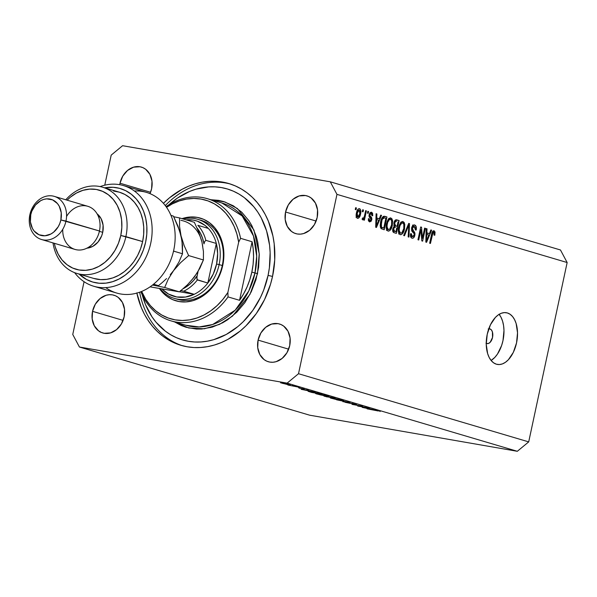 <?xml version="1.0" encoding="UTF-8"?>
<svg xmlns="http://www.w3.org/2000/svg" width="597" height="597" viewBox="0 0 597 597"><rect width="100%" height="100%" fill="white"/><g stroke="black" fill="none" stroke-linecap="round" stroke-linejoin="round"><path stroke-width="0.9" d="M488.189 328.984L489.913 328.902A7.5 4.343 -80.1 0 1 492.577 337.215A7.5 4.343 -80.1 0 1 487.055 343.611A7.5 4.343 -80.1 0 1 486.771 343.544L485.988 343.163M499.025 314.209L501.047 317.328L502.584 321.171L503.569 325.596L503.98 330.425L502.987 340.559L501.637 345.476L497.473 354.066L494.816 357.409L491.107 360.461A26.246 15.209 99.9 0 0 503.323 338.827A26.246 15.209 99.9 0 0 499.122 314.335M507.383 312.955A26.246 15.209 -80.1 0 1 516.711 342.051A26.246 15.209 -80.1 0 1 497.391 364.431A26.246 15.209 -80.1 0 1 496.398 364.2L493.644 362.857L491.204 360.588L489.182 357.469L487.645 353.625L486.249 344.372L487.242 334.238L490.458 324.761L495.413 317.395L498.316 314.865L501.353 313.246L504.42 312.604L507.383 312.955L510.129 314.291L512.569 316.567L514.592 319.686L516.129 323.529L517.524 332.775L516.539 342.917L513.316 352.387L508.36 359.76L505.458 362.289L502.42 363.909L499.361 364.551L496.398 364.2A26.246 15.209 -80.1 0 1 487.062 335.104A26.246 15.209 -80.1 0 1 506.383 312.724A26.246 15.209 -80.1 0 1 507.383 312.955L505.368 312.604L507.383 312.955M210.666 327.566L210.248 327.328M228.823 183.54L228.808 183.533A84.356 68.588 106.5 0 0 163.429 203.338L169.451 197.853L181.906 189.398L188.503 186.234L195.249 183.824L202.092 182.189L208.957 181.346L215.786 181.301L222.509 182.063L229.069 183.615L235.39 185.943L241.412 189.025L247.091 192.838L252.352 197.338L257.165 202.487L261.471 208.226L265.232 214.51L268.411 221.278L272.911 235.979L274.187 243.785L274.724 259.904L272.583 276.195A84.356 68.588 106.5 0 1 180.906 345.305A84.356 68.588 106.5 0 1 136.855 293.09M92.542 311.335L123.094 320.38L92.542 311.335L95.319 304.186L100.087 298.552L106.102 295.276L109.303 294.694L112.467 294.866L115.467 295.769L118.199 297.381L122.43 302.433L124.519 309.268L124.146 316.828A19.686 16.007 106.5 0 1 102.759 332.954A19.686 16.007 106.5 0 1 92.542 311.335A19.686 16.007 106.5 0 1 113.937 295.209A19.686 16.007 106.5 0 1 124.146 316.828L121.37 323.97L116.609 329.611L110.587 332.887L104.229 333.298L101.221 332.395L98.49 330.783L94.259 325.723L92.169 318.895L92.542 311.335M258.098 340.118L288.657 349.17L258.098 340.118L260.882 332.977L265.643 327.335L271.665 324.059L278.023 323.649L281.03 324.559L283.754 326.163L287.993 331.223L290.082 338.051L289.709 345.618A19.686 16.007 106.5 0 1 268.314 361.737A19.686 16.007 106.5 0 1 258.098 340.118A19.686 16.007 106.5 0 1 279.493 323.992A19.686 16.007 106.5 0 1 289.709 345.618L286.926 352.76L282.165 358.401L276.142 361.67L272.948 362.252L269.784 362.08L266.777 361.178L264.053 359.566L259.814 354.514L257.725 347.685L258.098 340.118M285.567 212.01L316.119 221.054L285.567 212.01L288.344 204.861L293.105 199.226L299.127 195.95L305.485 195.54L308.492 196.443L311.224 198.055L315.455 203.114L317.544 209.943L317.171 217.502A19.686 16.007 106.5 0 1 295.776 233.628A19.686 16.007 106.5 0 1 285.567 212.01A19.686 16.007 106.5 0 1 306.955 195.883A19.686 16.007 106.5 0 1 317.171 217.502L314.395 224.651L309.627 230.285L303.612 233.561L300.41 234.143L297.246 233.972L294.246 233.069L291.515 231.457L287.284 226.405L285.194 219.569L285.567 212.01M120.004 183.219L150.563 192.271L120.004 183.219L122.788 176.078L127.549 170.436L133.571 167.167L139.929 166.75L142.937 167.66L145.661 169.264L149.899 174.324L151.989 181.152L151.616 188.719A19.686 16.007 106.5 0 1 149.989 193.637L151.616 188.719A19.686 16.007 106.5 0 0 141.399 167.1A19.686 16.007 106.5 0 0 120.004 183.219A19.686 16.007 106.5 0 0 119.736 184.697L120.004 183.219M287.127 383.132L79.431 347.021L309.619 415.184L517.315 451.295L287.127 383.132L517.315 451.295L528.703 441.884L567.15 262.531L336.962 194.368L298.515 373.722L528.703 441.884L298.515 373.722L287.127 383.132L298.515 373.722L336.962 194.368L567.15 262.531L560.471 249.979L330.283 181.816L560.471 249.979L567.15 262.531L528.703 441.884L517.315 451.295L309.619 415.184L79.431 347.021L72.752 334.469L84.065 281.702L72.752 334.469L79.431 347.021L287.127 383.132M359.29 406.251L368.222 407.885L357.685 406.05L360.998 406.02L352.051 404.385L362.588 406.214L359.29 406.251L362.588 406.214L352.051 404.385L360.998 406.02L357.685 406.05L367.565 407.691L359.29 406.251M351.737 403.318L356.61 404.691L344.954 402.251L356.61 404.691L351.737 403.318M350.193 402.542L342.85 401.654L348.006 402.169L336.559 399.796L350.193 402.542L336.559 399.796L348.006 402.169L342.85 401.654L350.193 402.542M342.469 400.221L343.559 400.594L342.678 400.699L335.805 399.408L330.783 398.109L330.163 397.826L331.216 397.833L342.469 400.221L333.089 398.124C329.88 397.595 329.335 397.654 331.447 398.318L340.835 400.415C343.984 400.93 344.529 400.871 342.469 400.221L343.715 400.714M327.82 395.886L328.91 396.259L328.029 396.363L320.507 394.923L315.88 393.677L316.567 393.498L327.82 395.886L318.44 393.789C315.238 393.259 314.686 393.319 316.806 393.975L326.186 396.072C329.335 396.595 329.88 396.535 327.82 395.886L329.066 396.371M315.261 392.199L301.157 389.311L308.313 390.139L306.731 390.087L310.052 391.072L315.261 392.199L310.052 391.072L306.731 390.087L308.313 390.139L301.254 389.341L315.261 392.199M284.642 383.117L282.709 382.729L284.373 383.147M280.694 382.767L287.448 384.528L280.605 382.774L288.09 384.169L290.224 384.804L288.239 384.669C290.523 385.043 290.918 384.998 289.426 384.535L280.568 382.796M294.127 385.923L292.194 385.535L293.858 385.953M297.328 386.886L287.873 385.02L297.328 386.886M300.045 387.677L298.112 387.289L299.776 387.707M298.925 388.072L304.254 388.998L298.925 388.072M311.067 391.587L322.208 394.259L311.671 392.423L308.074 391.274L310.298 391.453L308.253 391.363L311.671 392.423L322.208 394.259L311.067 391.587M334.88 398.012L326.32 396.766L324.619 396.012L334.88 398.012L325.178 396.102C323.507 395.841 323.41 395.915 324.895 396.341L334.88 398.012M376.297 410.273L362.192 407.385L369.349 408.214L367.767 408.161L371.088 409.146L376.297 410.273L371.088 409.146L367.767 408.161L369.349 408.214L362.282 407.415L376.297 410.273M378.468 411.02L367.073 408.833L378.468 411.02M122.586 145.705L330.283 181.816L336.962 194.368L330.283 181.816L122.586 145.705L111.199 155.116L122.586 145.705M422.43 238.307L424.616 228.106L425.377 228.338L422.631 241.143L421.818 240.904L420.915 229.778L418.728 239.994L417.967 239.763L420.713 226.957L421.527 227.196L422.43 238.307L421.527 227.196L420.713 226.957L417.967 239.763L418.728 239.994L420.915 229.778L421.818 240.904L422.631 241.143L425.377 228.338L424.616 228.106L422.43 238.307L421.594 238.166L422.43 238.307M412.005 238.173C413.325 238.479 414.288 237.516 414.878 235.293L414.094 235.158L414.878 235.293L413.661 231.188L411.706 230.852L413.661 231.188L412.348 228.226L411.572 228.091L412.348 228.226L414.303 226.472L415.415 229.987L416.206 230.046C416.699 227.3 416.191 225.614 414.684 224.994C413.266 224.651 412.236 225.666 411.579 228.039L412.84 225.472L414.684 224.994L416.213 226.711L416.288 229.614L415.415 229.987L415.378 227.666L414.467 226.532L413.348 226.554L412.475 227.755L412.408 229.793L414.587 232.218L415.019 233.934L414.572 236.337L413.296 238.031L411.572 237.994L410.475 236.136L410.572 233.681L411.37 233.74L411.378 235.703L412.296 236.673L413.624 236.225L414.191 234.688L413.975 233.27L411.684 230.8L411.579 228.039L412.057 231.435L414.169 233.666L414.124 235.039L412.296 236.673L411.37 233.74L410.572 233.681C410.161 236.151 410.632 237.643 412.005 238.173L412.228 238.225M403.669 235.531L408.721 223.405L409.512 223.636L408.952 237.099L408.169 236.867L408.833 225.032L404.46 235.763L403.669 235.531L404.46 235.763L408.833 225.032L408.169 236.867L408.952 237.099L409.512 223.636L408.721 223.405L403.669 235.531M403.012 221.532L400.438 222.853L398.706 227.233C397.848 230.942 398.348 233.427 400.191 234.681C402.363 234.591 403.811 232.636 404.542 228.8L403.759 228.658L404.542 228.8L404.736 224.181L402.594 221.465L404.124 222.412L404.818 224.726L403.9 231.114L402.624 233.561L400.886 234.733L399.281 234.069L398.498 232.315L398.408 228.994L399.386 224.875L401.035 222.159L402.774 221.487M390.834 217.927L388.259 219.248L386.528 223.629C385.677 227.338 386.169 229.823 388.013 231.069C390.184 230.987 391.632 229.032 392.363 225.188L391.58 225.054L392.363 225.188L392.565 220.577L390.423 217.86L391.953 218.808L392.639 221.121L391.729 227.502L390.453 229.957L388.714 231.129L387.11 230.464L386.326 228.711L386.237 225.39L387.207 221.271L388.856 218.554L390.595 217.875M379.274 218.756L380.737 215.114L381.528 215.353L376.438 227.472L375.7 227.248L376.103 213.741L376.894 213.98L376.714 217.995L379.274 218.756L376.714 217.995L376.894 213.98L376.103 213.741L375.7 227.248L376.438 227.472L381.528 215.353L380.737 215.114L379.274 218.756L376.267 218.226L379.274 218.756M355.26 209.517L355.655 207.689L356.416 207.913L356.021 209.741L355.26 209.517L356.021 209.741L356.416 207.913L355.655 207.689L355.26 209.517M357.476 218.315C359.021 218.256 360.051 216.853 360.551 214.092L359.775 213.957L360.551 214.092C361.215 211.39 360.879 209.584 359.543 208.666C357.969 208.734 356.939 210.174 356.439 212.98L357.372 210.137L358.513 208.808L359.775 208.756L360.648 209.98L360.827 212.39L360.103 215.748L358.984 217.778L357.969 218.36L357.021 218.077L356.372 217.024L356.439 212.98C355.805 215.636 356.148 217.42 357.476 218.315L357.648 218.353M362.297 211.607L362.692 209.771L363.454 209.995L363.058 211.831L362.297 211.607L363.058 211.831L363.454 209.995L362.692 209.771L362.297 211.607M362.707 219.86L363.961 218.48L362.521 218.226L363.961 218.48L363.64 219.965L364.401 220.189L366.401 210.868L365.64 210.644L364.603 215.48L365.64 210.644L366.401 210.868L364.401 220.189L363.64 219.965L363.961 218.48L362.886 219.875L362.095 219.151L362.67 217.905L363.252 218.241L363.849 217.786L364.603 215.48L364.066 217.338L363.148 218.226L362.67 217.905L362.095 219.151L362.745 219.868M367.439 213.122L367.827 211.293L368.588 211.517L368.2 213.353L367.439 213.122L368.2 213.353L368.588 211.517L367.827 211.293L367.439 213.122M369.528 221.883L371.789 219.726L371.006 219.592L371.789 219.726L370.536 216.315L368.991 216.047L370.536 216.315L369.006 215.427L369.924 215.592L369.931 214.696L369.155 214.554L369.931 214.696L371.23 213.539L371.946 215.696L372.737 215.756L371.953 215.621L372.737 215.756L371.565 212.226L369.125 214.696L370.103 212.629L371.386 212.181L372.58 213.166L372.737 215.756L371.946 215.696L371.438 213.629L370.14 214.099L369.924 215.592L371.61 217.539L371.879 219.129L371.17 221.226L369.528 221.883L368.468 220.86L368.364 218.703L369.162 218.763L369.207 219.972L369.953 220.584L370.782 220.203L371.021 219.226L369.155 216.868L369.125 214.696L370.983 219.689L369.789 220.547L369.162 218.763L368.364 218.703L369.722 221.927M384.789 216.315C382.684 216.248 381.296 218.136 380.61 221.965L381.64 218.651L383.11 216.539L384.453 216.241L386.946 216.957L384.199 229.763L381.02 228.576L380.192 225.614L380.61 221.965L381.02 228.576L384.199 229.763L386.946 216.957L384.483 216.248M396.871 219.89C395.445 219.495 394.438 220.532 393.848 223.002L395.483 219.965L399.124 220.562L396.378 233.375L393.729 232.554L392.841 231.479L392.886 228.487L394.177 226.442L393.848 223.002L394.177 226.442L392.789 228.882C392.438 231.054 392.878 232.323 394.102 232.696L396.378 233.375L399.124 220.562L396.572 219.823M429.4 233.599L430.862 229.957L431.653 230.196L426.564 242.315L425.825 242.091L426.228 228.591L427.019 228.823L426.84 232.837L429.4 233.599L426.84 232.837L427.019 228.823L426.228 228.591L425.825 242.091L426.564 242.315L431.653 230.196L430.862 229.957L429.4 233.599L426.392 233.076L429.4 233.599M434.101 230.74C432.758 230.808 431.907 232.069 431.534 234.531L429.668 243.233L430.43 243.457L432.318 234.658L431.534 234.524L432.318 234.658L432.78 232.972L431.974 232.83L432.78 232.972L433.75 232.233L434.034 235.143L434.825 235.203L434.049 235.069L434.825 235.203L435.056 231.987L433.818 230.696L435.056 231.987L434.825 235.203L434.034 235.143L434.071 232.479L432.974 232.614L430.43 243.457L429.668 243.233L432.086 232.524L432.795 231.203L433.944 230.703M104.751 185.197L111.199 155.116L104.751 185.197M97.318 329.357L97.244 329.79M228.808 183.533A84.356 68.588 106.5 0 1 272.583 276.195L270.531 284.209L264.546 299.597L256.262 313.626L246.009 325.768L240.263 330.984L227.808 339.439L221.211 342.603L214.465 345.014L207.622 346.648L200.756 347.491L193.928 347.536L187.204 346.775L180.645 345.223L174.324 342.894L168.302 339.812L162.63 335.999L157.362 331.499L152.548 326.35L148.243 320.611L144.481 314.328L141.302 307.559L136.803 292.858M488.764 328.828A7.5 4.343 -80.1 0 1 489.63 328.835A7.5 4.343 -80.1 0 1 489.913 328.902L491.391 329.932L492.413 331.925L492.525 337.462L490.189 342.275L488.495 343.462L486.771 343.544A7.5 4.343 -80.1 0 1 486.242 343.32M100.087 332.044L100.102 331.619M355.633 207.778L356.416 207.913L355.633 207.778M357.804 210.196L357.64 209.457M355.969 217.256L356.416 216.696M356.29 216.733L358.118 216.995L359.073 216.047L359.79 213.875L357.775 216.987L356.29 216.726L357.775 216.987L357.222 213.114L356.439 212.98L357.222 213.114L359.237 209.987L359.79 213.875L359.954 210.987L359.155 209.972L357.939 210.935L357.163 213.405L357.066 215.995L357.775 216.987M362.67 209.86L363.454 209.995L362.67 209.86M362.566 218.121L363.148 218.226M367.812 211.383L368.588 211.517L367.812 211.383M370.998 213.502L369.633 213.263M369.64 213.256L371.23 213.539M368.319 220.286L369.789 220.547M380.699 215.204L381.528 215.353L380.699 215.204M377.028 218.36L376.535 219.547L377.028 218.36M376.103 213.838L376.894 213.98L376.103 213.838M375.983 217.868L376.714 217.995L375.983 217.868M378.707 220.174L376.356 226.024L375.737 225.92L376.356 226.024L376.506 223.271L375.819 223.151L376.506 223.271L376.647 219.569L375.931 219.442L378.707 220.174L376.647 219.569L376.356 226.024L378.707 220.174M383.543 216.315L386.946 216.957L383.938 216.435L383.67 217.666L383.938 216.435L383.543 216.315M381.528 227.658L381.289 228.785L381.528 227.658M380.752 227.517L383.759 228.047L380.752 227.517M382.304 217.435L384.274 217.771L383.073 218.077L382.028 219.883L381.102 226.106L381.714 227.315L383.759 228.047L385.863 218.226L383.759 228.047L380.386 227.3L382.476 227.666L380.296 226.897L381.49 227.099L381.371 222.211L380.587 222.077L381.371 222.211L382.334 219.166L381.483 219.017L382.334 219.166L384.558 217.838L385.863 218.226L384.558 217.838M392.565 220.577L391.505 220.397L392.565 220.577M386.423 230.352L386.826 230.061M389.013 218.412L389.356 219.218M389.453 219.562L388.938 218.286M387.438 229.427L387.744 229.017M388.64 220.248L388.819 220.994M391.61 224.942C391.087 227.935 389.998 229.479 388.326 229.576L386.468 229.248L388.326 229.576L386.975 226.882L386.147 226.741L386.975 226.882L387.281 223.897L386.505 223.756L387.281 223.897C387.811 221.002 388.893 219.517 390.52 219.427C391.886 220.368 392.244 222.203 391.61 224.942L391.647 220.771L390.983 219.681L389.99 219.39L388.938 220.017L387.752 222.151L387.035 225.39L387.207 228.263L388.326 229.576L389.692 229.218L391.61 224.942M386.468 229.255L388.326 229.576M388.408 219.062L390.52 219.427M395.632 219.897L399.124 220.562L396.109 220.039L395.856 221.248L396.109 220.039L395.632 219.897M394.848 225.935L394.565 227.256L394.848 225.935M393.707 231.263L393.46 232.397L393.707 231.263M394.065 225.8L397.08 226.323L394.065 225.8M392.923 231.129L395.938 231.651L392.923 231.129M394.639 227.323L393.744 228.338L393.542 230.308L394.027 231.009L395.938 231.651L396.759 227.823L395.938 231.651L392.714 230.935L394.692 231.278L393.595 228.897L392.811 228.763L393.595 228.897L394.639 227.323L393.498 227.129L395.415 227.427M395.759 221.33L394.781 222.577L394.542 224.718L395.117 225.666L397.08 226.323L398.042 221.83L397.08 226.323L393.774 225.576L395.677 225.912L394.61 223.211L393.833 223.077L394.61 223.211L395.759 221.33L394.505 221.114L396.527 221.383M404.736 224.181L403.676 224.002L404.736 224.181M399.617 233.031L399.005 233.666M401.191 222.017L401.535 222.823M401.624 223.166L401.117 221.89M398.602 233.957L399.915 232.621M400.818 223.853L400.99 224.599M403.781 228.554C403.266 231.539 402.177 233.084 400.505 233.181L398.647 232.852L400.505 233.181L399.154 230.487L398.326 230.345L399.154 230.487L399.453 227.502L398.677 227.367L399.453 227.502C399.99 224.614 401.065 223.121 402.699 223.032C404.057 223.972 404.423 225.808 403.781 228.554L403.826 224.375L403.162 223.285L402.169 222.994L401.109 223.621L399.93 225.763L399.177 229.375L399.386 231.875L400.505 233.181L401.871 232.823L403.781 228.554M398.647 232.86L400.505 233.181M400.587 222.659L402.699 223.032M402.4 222.98L400.58 222.666L402.4 222.98M408.684 223.494L409.512 223.636L408.684 223.494M408.102 224.905L408.833 225.032L408.102 224.905M407.303 226.815L408.079 226.957L407.303 226.815M413.355 226.95L413.228 226.27M412.333 226.121L414.303 226.472M410.52 236.36L412.296 236.673M412.893 225.45L412.579 225.024M424.594 228.196L425.377 228.338L424.594 228.196M420.139 229.644L420.915 229.778L420.139 229.644M420.691 227.054L421.527 227.196L420.691 227.054M430.825 230.046L431.653 230.196L430.825 230.046M427.161 233.203L426.661 234.39L427.161 233.203M426.228 228.681L427.019 228.823L426.228 228.681M426.109 232.711L426.84 232.837L426.109 232.711M428.833 235.017L426.482 240.867L425.862 240.763L426.482 240.867L426.631 238.113L425.952 237.994L426.631 238.113L426.773 234.412L426.064 234.285L428.833 235.017L426.773 234.412L426.482 240.867L428.833 235.017M435.056 231.987L432.541 231.546L435.056 231.987M290.343 384.886L289.426 384.535M282.411 383.311L288.485 384.371C289.62 384.729 289.321 384.759 287.59 384.475L282.411 383.311C281.306 382.968 281.627 382.931 283.359 383.222L289.217 384.475M304.119 389.013L303.627 388.737M303.261 389.684L308.642 390.654L303.261 389.684M309.627 391.654L320.499 393.751L309.418 391.319M315.514 393.475L316.806 393.975M317.85 394.154L316.813 393.736L317.85 394.154C316.134 393.624 316.552 393.565 319.096 393.983L326.768 395.707C328.469 396.236 328.059 396.296 325.529 395.878L317.85 394.154L325.305 395.841L327.85 395.893M325.178 396.102C323.507 395.841 323.41 395.915 324.895 396.341M326.746 396.759L325.081 396.221L325.865 396.229L330.148 397.221L326.746 396.759M329.522 397.02L335.118 398.214L330.201 396.99M330.163 397.811L331.447 398.318M341.417 400.042L333.76 398.244L331.507 398.042L332.499 398.498C330.783 397.96 331.201 397.901 333.745 398.318L341.417 400.042C343.118 400.572 342.708 400.632 340.178 400.214L331.499 397.871M364.297 407.758L369.677 408.729L364.297 407.758M380.14 411.527L379.588 411.214M288.485 384.371L281.791 382.878M326.768 395.707L316.85 393.535M332.499 398.498L339.715 400.139L342.499 400.236M175.899 298.798A41.238 33.529 -73.5 0 0 222.271 265.531L222.733 265.478A43.118 35.059 106.5 0 1 195.062 299.978A43.118 35.059 106.5 0 1 159.548 288.717L166.533 296.045L172.511 299.575L179.093 301.552L186.018 301.918L193.025 300.657L199.846 297.806L206.211 293.485L211.883 287.851L216.644 281.127L220.308 273.575L222.733 265.478L222.271 265.531A41.238 33.529 106.5 0 1 177.451 299.313M185.712 325.223L199.167 326.947L212.644 324.507L235.143 310.224L248.785 290.94L254.986 273.008L257.531 273.575L249.979 294.343L232.517 316.089L219.472 324.395L204.368 328.775L188.779 327.999L174.623 321.932L181.115 325.455L186.025 327.268L196.353 329.066L201.667 329.029L212.331 327.104L222.703 322.768L227.658 319.746L236.867 312.134L244.845 302.694L251.277 291.776L255.934 279.814L258.628 267.255L259.255 254.591L257.785 242.3L256.285 236.449L251.815 225.599L248.889 220.711L241.8 212.241L233.293 205.778L223.688 201.57L218.592 200.361L210.816 199.711L224.92 201.958L237.405 208.525L253.934 230.017L259.217 253.77L257.531 273.575L254.986 273.008A63.737 51.82 -73.5 0 0 221.905 202.995L242.151 215.95L253.464 235.972L256.688 256.165L254.986 273.008L251.844 272.075L254.986 273.008A63.737 51.82 -73.5 0 1 185.712 325.223L171.063 320.88A63.737 51.82 106.5 0 1 140.892 291.746A63.737 51.82 -73.5 0 0 228.039 296.903A63.737 51.82 106.5 0 1 171.063 320.88M230.375 184.025A84.356 68.588 -73.5 0 0 165.279 205.584A84.356 68.588 106.5 0 1 230.375 184.025M268.068 275.411L272.538 276.411L268.068 275.411L263.643 290.194L260.568 297.246L252.837 310.343L243.27 321.679L237.904 326.544L226.278 334.439L213.823 339.641L207.435 341.163L201.025 341.954L194.652 341.991L188.376 341.283L182.264 339.835L176.361 337.663L170.735 334.783L165.444 331.231L156.033 322.223L152.019 316.865L145.541 304.686L142.28 294.948A78.729 64.013 106.5 0 0 206.04 341.402A78.729 64.013 106.5 0 0 268.068 275.411A78.729 64.013 106.5 0 0 242.934 196.629A78.729 64.013 106.5 0 0 168.996 204.734L177.496 198.025L189.592 191.45L195.891 189.197L208.689 186.883L215.062 186.846L221.338 187.555L227.45 189.003L233.352 191.174L238.979 194.055L244.27 197.607L253.68 206.614L257.695 211.972L261.21 217.838L266.568 230.852L269.568 245.158L270.135 252.621L269.381 267.822L268.068 275.411M240.591 238.337L252.098 241.748A63.737 51.82 106.5 0 1 251.844 272.075A63.737 51.82 106.5 0 1 239.546 300.313L228.039 296.903L227.875 292.47L238.666 242.151L236.882 234.009L234.106 226.39L230.405 219.435L225.838 213.293L220.509 208.092L214.517 203.935L207.995 200.905L201.062 199.07L193.868 198.45L186.562 199.077L179.287 200.928L172.19 203.965L166.556 207.338A61.857 50.297 106.5 0 1 238.666 242.151L240.591 238.337A63.737 51.82 -73.5 0 0 166.078 206.666A63.737 51.82 106.5 0 1 207.256 198.659A63.737 51.82 106.5 0 1 240.591 238.337L252.098 241.748L239.546 300.313L243.636 293.836L247.083 286.903L249.83 279.612L251.844 272.075L253.091 264.404L253.553 256.717L253.218 249.128L252.098 241.748L239.546 300.313L228.039 296.903L227.875 292.47A61.857 50.297 106.5 0 1 141.646 291.44L145.832 299.485L150.392 305.627L155.727 310.828L161.712 314.985L168.242 318.014L175.167 319.858L182.361 320.47L189.667 319.843L196.943 317.992L204.047 314.955L210.816 310.783L217.129 305.574L222.853 299.433L227.875 292.47L238.666 242.151L240.591 238.337M182.003 218.651L190.212 217.002L197.137 217.368L203.719 219.353L209.704 222.875L214.853 227.808L218.972 233.949L221.912 241.076L223.554 248.912L223.83 257.15L222.733 265.478A43.118 35.059 106.5 0 0 182.003 218.651M182.481 345.745A84.356 68.588 106.5 0 1 139.631 292.217A84.356 68.588 -73.5 0 0 182.481 345.745M200.868 220.226A41.238 33.529 106.5 0 1 222.271 265.531A41.238 33.529 -73.5 0 0 199.286 219.808M208.316 228.42A39.365 32.007 106.5 0 1 216.315 243.449A39.365 32.007 106.5 0 1 216.584 264.031L219.136 264.598A41.238 33.529 -73.5 0 0 183.085 218.972A41.238 33.529 106.5 0 1 197.734 219.3A41.238 33.529 106.5 0 1 219.136 264.598L222.271 265.531L219.136 264.598A41.238 33.529 106.5 0 1 174.317 298.381A41.238 33.529 106.5 0 1 160.22 288.844A41.238 33.529 -73.5 0 0 193.853 297.134A41.238 33.529 -73.5 0 0 219.136 264.598L216.584 264.031L217.636 253.553L216.315 243.449L207.823 283.038L213.233 274.098L216.584 264.031A39.365 32.007 106.5 0 1 207.823 283.038A39.365 32.007 106.5 0 1 194.197 294.306L179.563 291.761L194.197 294.306A39.365 32.007 106.5 0 1 162.175 289.209L168.593 294.097L176.734 296.963L185.488 297.037L194.197 294.306A39.365 32.007 -73.5 0 0 207.823 283.038L197.085 279.68L196.935 276.941L198.055 271.531L197.137 275.792A37.492 30.484 106.5 0 1 183.219 288.709L189.204 284.709L193.45 280.605L197.137 275.792L196.838 278.098L197.361 279.941A39.365 32.007 106.5 0 1 183.734 291.209L194.197 294.306L183.734 291.209A39.365 32.007 -73.5 0 0 197.361 279.941L207.823 283.038L216.315 243.449A39.365 32.007 -73.5 0 0 208.316 228.42L205.025 225.39L197.406 221.188L193.219 220.099L186.003 219.838A39.365 32.007 106.5 0 1 208.316 228.42L197.853 225.323A39.365 32.007 106.5 0 1 205.846 240.345L216.315 243.449L205.846 240.345A39.365 32.007 -73.5 0 0 197.853 225.323L208.316 228.42M205.846 240.345L204.652 241.666L203.98 243.882L202.547 238.173L200.301 232.942L197.055 228.009A37.492 30.484 106.5 0 1 203.98 243.882L204.592 241.815M181.421 290.694L182.51 290.918M180.51 290.523L183.734 291.209M93.692 286.239A52.484 42.678 106.5 0 1 74.64 272.672A52.484 42.678 -73.5 0 0 130.094 277.762A52.484 42.678 -73.5 0 0 149.414 212.517A52.484 42.678 -73.5 0 0 100.132 186.592A52.484 42.678 106.5 0 1 123.497 185.585A52.484 42.678 106.5 0 1 149.519 248.031A52.484 42.678 106.5 0 1 93.692 286.239L116.713 293.06A52.484 42.678 -73.5 0 0 173.757 250.061A52.484 42.678 106.5 0 1 105.803 287.62M113.534 191.055L119.415 192.197L124.952 194.495L129.989 197.876L134.4 202.264L138.071 207.532L140.892 213.539L142.802 220.129L143.735 227.121L143.676 234.337L142.623 241.576L120.781 235.472A41.238 33.529 106.5 0 1 87.199 270.187A41.238 33.529 106.5 0 1 54.334 243.307L55.342 247.3L58.155 254.113L62.095 259.993L67.028 264.71L72.744 268.083L79.035 269.978L85.662 270.329L92.371 269.12L98.886 266.396L104.982 262.262L110.408 256.874L114.96 250.442L118.46 243.218L120.781 235.472L121.833 227.509L121.564 219.629L119.997 212.136L117.191 205.316L113.243 199.435L108.318 194.719L102.594 191.353L96.304 189.45L89.677 189.107L82.976 190.316L76.453 193.04L70.364 197.174L67.11 200.167A41.238 33.529 106.5 0 1 106.729 193.592A41.238 33.529 106.5 0 1 120.781 235.472L125.885 236.621A44.991 36.581 -73.5 0 0 109.714 190.398A44.991 36.581 -73.5 0 0 65.774 199.771A44.991 36.581 106.5 0 1 102.535 187.197A44.991 36.581 106.5 0 1 125.885 236.621L142.623 241.576A44.991 36.581 -73.5 0 0 119.281 192.159L102.535 187.197M66.558 216.472A22.492 18.291 106.5 0 1 89.565 206.943A22.492 18.291 106.5 0 1 99.453 231.002A22.492 18.291 -73.5 0 0 87.781 206.286L54.297 196.376A22.492 18.291 106.5 0 1 65.969 221.084A22.492 18.291 -73.5 0 0 52.618 195.98A22.492 18.291 -73.5 0 0 29.85 214.801L30.768 214.704A18.746 15.238 106.5 0 1 49.745 199.025A18.746 15.238 106.5 0 1 60.872 219.942L99.453 231.002L65.969 221.084A22.492 18.291 106.5 0 1 41.521 239.509A22.492 18.291 106.5 0 1 29.85 214.801A22.492 18.291 106.5 0 1 54.297 196.376M97.057 213.808L101.087 218.629L103.08 225.129L102.721 232.337L99.378 231.345L102.721 232.337A18.746 15.238 -73.5 0 0 97.095 213.845M134.407 191.025A52.484 42.678 106.5 0 1 173.757 250.061A52.484 42.678 -73.5 0 0 146.519 192.406L123.497 185.585M79.117 274.105L86.61 279.545L92.722 282.045L99.206 283.247L105.893 283.135L112.594 281.694L119.131 278.978L125.318 275.045L130.989 270.023L135.982 264.046L140.161 257.27L143.407 249.882L145.638 242.098L146.787 234.121L146.825 226.181L145.743 218.495L143.586 211.263L140.399 204.704L136.28 198.988L131.34 194.271L125.713 190.689L119.549 188.339L113.034 187.286L104.662 187.831A48.738 39.626 106.5 0 1 144.504 246.546A48.738 39.626 106.5 0 1 79.117 274.105M76.991 273.471A44.991 36.581 106.5 0 1 52.999 242.912A44.991 36.581 -73.5 0 0 88.259 274.59A44.991 36.581 -73.5 0 0 125.885 236.621A44.991 36.581 106.5 0 1 76.991 273.471L93.729 278.433A44.991 36.581 -73.5 0 0 142.623 241.576L140.608 248.643L137.683 255.359L133.922 261.538L129.43 267.016L124.325 271.642L118.743 275.307L112.833 277.896L106.759 279.344L100.677 279.62L93.662 278.411M86.938 248.165A18.746 15.238 -73.5 0 0 102.721 232.337L101.669 235.852L98.005 242.061L92.766 246.389L86.759 248.18M41.521 239.509L75.006 249.427A22.492 18.291 -73.5 0 0 99.453 231.002A22.492 18.291 106.5 0 1 78.588 250.024A22.492 18.291 106.5 0 1 62.752 229.33M30.768 214.704L30.41 221.912L32.402 228.412L34.193 231.084L39.036 234.763L44.909 235.785L50.917 233.994L53.685 232.114L58.222 226.748L59.812 223.457L60.872 219.942L61.222 212.741L59.237 206.234L57.439 203.562L52.603 199.883L46.73 198.861L43.685 199.413L40.715 200.652L35.484 204.98L31.82 211.189L30.768 214.704L29.85 214.801A22.492 18.291 -73.5 0 0 43.2 239.904A22.492 18.291 -73.5 0 0 65.969 221.084L60.872 219.942A18.746 15.238 106.5 0 1 41.894 235.628A18.746 15.238 106.5 0 1 30.768 214.704M202.741 246.412L201.958 242.046L203.428 251.456L203.413 259.956L188.637 255.576L180.615 262.65L173.578 270.62L178.891 262.143L182.488 253.755L173.988 251.24L173.376 251.74L173.988 251.24L182.488 253.755L182.503 245.255L181.033 235.845L177.831 225.867L173.428 216.114L170.951 215.375L173.428 216.114L179.615 230.83L181.988 240.651L182.488 253.755L178.891 262.143L168.264 279.097L164.675 287.478L179.451 291.858L164.675 287.478L152.511 285.06L164.675 287.478L168.264 279.097L173.578 270.62L180.615 262.65L188.637 255.576L184.242 245.83L181.033 235.845L179.563 226.435L179.585 217.935L194.353 222.308L198.756 232.061L201.958 242.046L203.428 251.456L203.413 259.956L188.637 255.576L184.242 245.83L181.033 235.845L179.563 226.435L179.585 217.935L194.353 222.308L198.756 232.061L201.958 242.046A35.619 28.962 -73.5 0 0 180.921 220.353M179.585 217.935L173.749 216.756L179.585 217.935M191.615 280.239L197.391 272.613L203.413 259.956L199.816 268.344L194.503 276.814L187.465 284.784L179.451 291.858L150.056 286.851L169.809 290.246M194.503 276.814L187.465 284.784L179.451 291.858L162.347 288.948M201.958 242.046L200.696 237.897M152.75 284.926L155.824 285.344L152.75 284.926M158.518 285.657L155.824 285.344L158.518 285.657L153.586 284.194L158.518 285.657L162.6 282.239L158.518 285.657M166.556 278.568L162.6 282.239L166.556 278.568M173.578 270.62L170.249 274.687L173.578 270.62M173.988 251.24L173.645 250.553L173.988 251.24M395.057 227.338L393.535 227.076M396.259 221.323L394.55 221.024M207.256 198.659L221.905 202.995"/></g></svg>
